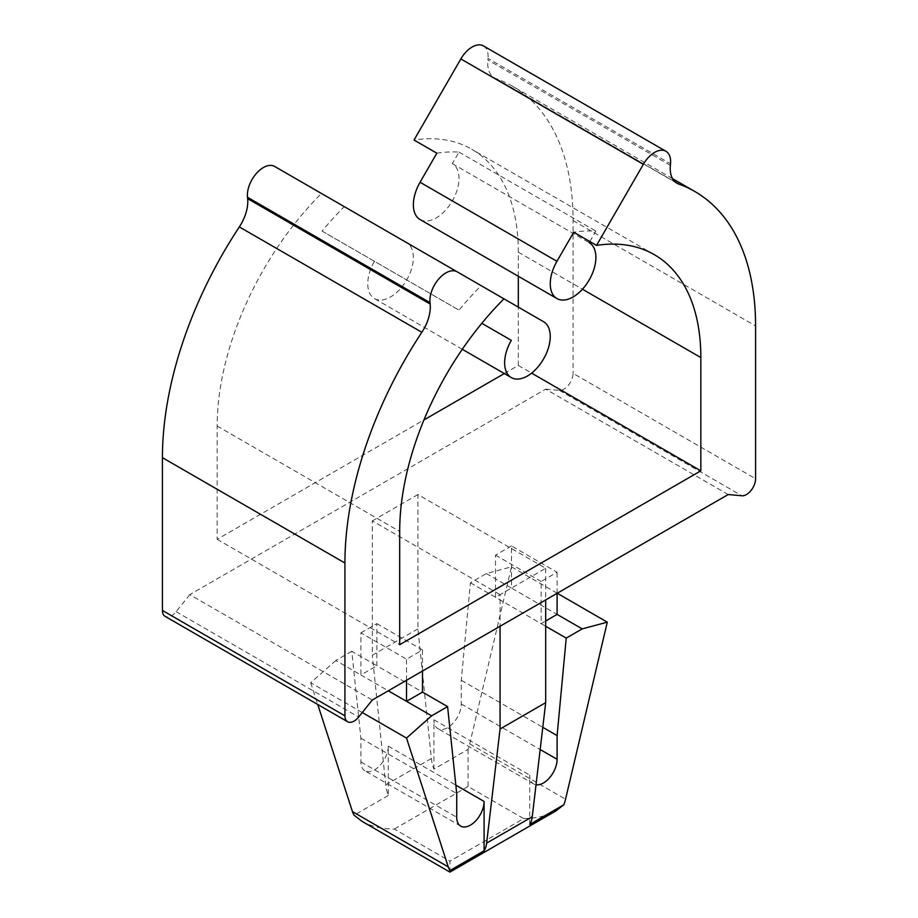 <?xml version="1.0" encoding="UTF-8"?>
<svg xmlns="http://www.w3.org/2000/svg" width="918" height="918" viewBox="0 0 918 918"><rect width="100%" height="100%" fill="white"/><g stroke="black" fill="none" stroke-linecap="round" stroke-linejoin="round"><path stroke-width="0.69" stroke-dasharray="4.59 3.44" d="M433.904 769.135L433.904 719.781A19.358 11.177 120 0 0 437.909 728.64A19.358 11.177 120 0 0 452.826 723.453A19.358 11.177 120 0 0 461.284 703.968L461.284 680.261L470.406 582.792L486.379 573.566L511.475 566.842L469.729 743.89A32.268 18.624 120 0 1 468.065 749.409L433.904 769.135A32.268 18.624 60 0 1 431.368 758.52L417.931 628.887L417.931 494.538L545.694 568.299L500.069 594.646L500.069 626.26M545.694 568.299L545.694 599.913M417.931 628.887L372.306 655.234L372.306 520.885L500.069 594.646M417.931 494.538L372.306 520.885M529.72 824.456L529.72 775.102A19.358 11.177 120 0 0 533.737 783.961A19.358 11.177 120 0 0 536.032 784.764M728.203 494.538L545.694 389.163L189.797 594.646L372.306 700.021M460.733 826.108L364.905 770.787A19.358 11.177 -60 0 0 379.822 765.601A19.358 11.177 -60 0 0 388.28 746.127L388.28 795.481A32.268 18.624 60 0 1 385.744 784.867L372.306 655.234M470.406 582.792L495.502 597.285L511.475 588.059L557.1 614.406M486.379 573.566L511.475 588.059L511.475 545.912L557.1 572.258L541.127 581.473L541.127 623.62L545.694 626.26M511.475 566.842L557.215 593.257M461.284 680.261L542.79 727.32M511.475 545.912L495.502 555.126L495.502 597.285L541.127 623.62L545.694 620.993M557.1 593.326L557.1 572.258M495.502 555.126L541.127 581.473M364.905 770.787A19.358 11.177 -60 0 1 360.9 761.929L360.9 738.221L351.778 651.287L376.873 665.768L360.9 674.994L388.28 690.795M351.778 651.287L335.804 660.501L360.9 674.994L360.9 632.846L406.525 659.181L422.498 649.967L422.498 671.035M335.804 660.501L310.709 682.762L362.254 712.517M310.709 682.762L317.754 704.496M360.9 738.221L456.716 793.542M360.9 632.846L376.873 623.62L376.873 665.768L422.498 692.115M388.28 795.481L354.119 815.195M406.525 680.261L406.525 659.181M376.873 623.62L422.498 649.967M468.065 749.409L468.065 786.485L523.696 818.604L449.935 861.187L449.935 872.1M523.696 818.604C536.215 818.489 546.967 815.907 555.964 810.881M362.036 821.358C371.033 826.384 381.785 828.954 394.304 829.069L449.935 861.187M189.797 594.646L176.107 611.675A12.909 7.447 -60 0 1 165.091 616.357M545.694 389.163L559.383 390.391A12.909 7.447 120 0 0 573.073 373.362L755.583 478.737M672.515 178.631L512.233 86.085A293.771 169.612 -60 0 0 496.156 78.638A32.268 18.624 -60 0 1 494.389 77.823A32.268 18.624 -60 0 1 487.848 59.968L487.997 58.396L670.519 163.771M481.158 285.67L503.971 298.843L481.158 285.67A224.818 129.794 120 0 0 459 310.135L322.115 231.107A224.818 129.794 -60 0 1 344.273 206.642L406.685 242.673A32.268 18.624 -60 0 1 406.685 279.933A32.268 18.624 -60 0 1 374.429 298.557A32.268 18.624 -60 0 1 374.429 261.309M589.861 241.549L595.885 231.107A224.818 129.794 120 0 0 573.727 232.231M436.842 153.203A224.818 129.794 -60 0 1 459 152.078L452.322 163.645A32.268 18.624 -60 0 1 452.322 200.904A32.268 18.624 -60 0 1 420.054 219.528M274.643 166.445L321.461 193.468A224.818 129.794 120 0 0 217.164 426.044L217.164 539.325L423.944 419.939M504.303 373.546L518.314 365.456L518.314 307.128M518.314 276.261L518.314 252.175A224.818 129.794 120 0 0 471.76 149.267A224.818 129.794 120 0 0 414.029 140.029M483.43 45.9A22.583 13.036 -60 0 1 487.997 58.396M512.233 86.085A293.771 169.612 -60 0 1 573.073 220.572L573.073 373.362M459 152.078L595.885 231.107M518.314 365.456L531.614 373.133M217.164 539.325L399.686 644.7M322.115 231.107L459 310.135M344.273 206.642L321.461 193.468M452.322 163.645L589.207 242.673M406.685 242.673L543.571 321.713L406.685 242.673M433.904 719.781L529.72 775.102M388.28 746.127L455.833 785.131M468.065 786.485L394.304 829.069M469.729 743.89L565.557 799.211M461.284 703.968L540.174 749.524M360.9 761.929L456.716 817.25M431.368 758.52L385.744 784.867M176.107 611.675L358.617 717.05M559.383 390.391L741.893 495.766M496.156 78.638L675.315 182.074M670.37 165.343L487.848 59.968M573.073 220.572L755.583 325.936M518.314 252.175L582.46 289.216M217.164 426.044L399.686 531.419M533.737 783.961L437.909 728.64M676.899 183.198L494.389 77.823M654.27 254.63L471.76 149.267M462.282 349.288L374.429 298.557"/><path stroke-width="1.38" d="M500.069 626.26L500.069 728.995L486.632 843.114A32.268 18.624 60 0 1 484.096 850.802L484.096 801.448A19.358 11.177 -60 0 1 475.65 820.921A19.358 11.177 -60 0 1 460.733 826.108A19.358 11.177 -60 0 1 456.716 817.25L456.716 793.542L447.594 706.608L431.621 715.822L406.525 738.083L448.271 866.925A32.268 18.624 -60 0 0 449.935 870.516L484.096 850.802M545.694 599.913L545.694 702.649L500.069 728.995M545.694 702.649L532.256 816.768A32.268 18.624 60 0 1 529.72 824.456L563.881 804.73A32.268 18.624 120 0 0 565.557 799.211L607.291 622.163L582.196 628.887L557.1 614.406L557.1 593.326M728.203 494.538L372.306 700.021L358.617 717.05A12.909 7.447 -60 0 1 347.601 721.732A12.909 7.447 -60 0 1 344.927 715.822L344.927 563.032A293.771 169.612 -60 0 1 421.844 332.293A32.268 18.624 -60 0 0 430.152 304.03L430.003 302.63A22.583 13.036 -60 0 1 438.919 278.774A22.583 13.036 -60 0 1 457.153 271.808L503.971 298.843A224.818 129.794 120 0 0 399.686 531.419L399.686 644.7L700.836 470.831L700.836 357.55A224.818 129.794 120 0 0 654.27 254.63A224.818 129.794 120 0 0 596.539 245.404L643.357 164.311A22.583 13.036 -60 0 1 665.94 151.275A22.583 13.036 -60 0 1 670.519 163.771L670.37 165.343A32.268 18.624 -60 0 0 676.899 183.198A32.268 18.624 -60 0 0 678.666 184.013A293.771 169.612 -60 0 1 694.742 191.46A293.771 169.612 -60 0 1 755.583 325.936L755.583 478.737A12.909 7.447 120 0 1 741.893 495.766L728.203 494.538M557.215 593.257L607.291 622.163M536.032 784.764A19.358 11.177 120 0 0 549.985 777.271A19.358 11.177 120 0 0 557.1 759.289L557.1 735.582L566.222 638.113L582.196 628.887M542.79 727.32L557.1 735.582M545.694 626.26L566.222 638.113M545.694 620.993L557.1 614.406M388.28 690.795L431.621 715.822M362.254 712.517L406.525 738.083M317.754 704.496L352.443 811.604L448.271 866.925M422.498 671.035L422.498 692.115L447.594 706.608M422.498 692.115L406.525 701.341L406.525 680.261M449.935 870.516L449.935 872.1L362.036 821.358L354.119 815.195A32.268 18.624 -60 0 1 352.443 811.604M449.935 872.1L555.964 810.881L563.881 804.73M347.601 721.732L165.091 616.357A12.909 7.447 -60 0 1 162.417 610.447L162.417 457.657A293.771 169.612 -60 0 1 239.334 226.918L421.844 332.293M430.152 304.03L247.631 198.655A32.268 18.624 -60 0 1 239.334 226.918M511.315 340.337L481.812 323.308L511.315 340.337A32.268 18.624 120 0 0 511.315 377.585A32.268 18.624 120 0 0 543.571 358.961A32.268 18.624 120 0 0 543.571 321.713L503.971 298.843M596.539 245.404L573.727 232.231L556.939 261.309A32.268 18.624 120 0 0 556.939 298.557A32.268 18.624 120 0 0 589.207 279.933A32.268 18.624 120 0 0 589.207 242.673L589.861 241.549M556.939 298.557L420.054 219.528A32.268 18.624 -60 0 1 420.054 182.269L436.842 153.203L414.029 140.029L460.847 58.936A22.583 13.036 -60 0 1 483.43 45.9L665.94 151.275M423.944 419.939L504.303 373.546M518.314 307.128L518.314 276.261M247.631 198.655L247.481 197.267A22.583 13.036 -60 0 1 256.409 173.399A22.583 13.036 -60 0 1 274.643 166.445L457.153 271.808M531.614 373.133L700.836 470.831M532.256 816.768L486.632 843.114M455.833 785.131L484.096 801.448M540.174 749.524L557.1 759.289M162.417 610.447L344.927 715.822M675.315 182.074L678.666 184.013M460.847 58.936L643.357 164.311M420.054 182.269L556.939 261.309M582.46 289.216L700.836 357.55M247.481 197.267L430.003 302.63M162.417 457.657L344.927 563.032M694.742 191.46L672.515 178.631M511.315 377.585L462.282 349.288"/></g></svg>
